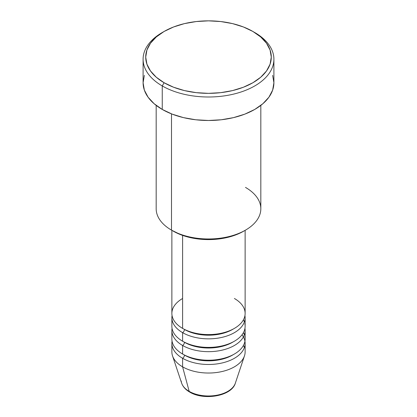<?xml version="1.0" encoding="UTF-8"?>
<svg xmlns="http://www.w3.org/2000/svg" width="417" height="417" viewBox="0 0 417 417"><rect width="100%" height="100%" fill="white"/><g stroke="black" fill="none" stroke-linecap="round" stroke-linejoin="round"><path stroke-width="0.63" d="M234.578 384.927A27.334 15.778 180 0 1 189.172 391.365A2.617 1.512 120 0 0 189.657 392.048A2.617 1.512 -60 0 1 189.172 391.365A27.334 15.778 0 0 0 216.506 395.295A27.334 15.778 0 0 0 235.339 383.197C231.638 396.249 203.819 400.8 189.652 392.048C185.607 389.723 182.943 386.773 181.661 383.197A27.334 15.778 0 0 0 189.172 391.365L182.599 366.835L189.172 391.365A27.334 15.778 180 0 1 181.202 380.971M182.599 298.483A36.628 21.147 0 0 0 182.599 328.387A36.628 21.147 0 0 0 222.516 332.969A36.628 21.147 0 0 0 245.128 313.433L245.128 230.34M171.872 317.707L171.872 326.25A36.628 21.147 0 0 0 182.599 341.205L182.599 332.657A2.617 1.512 120 0 0 184.45 329.456A2.617 1.512 -60 0 1 182.599 332.657L182.599 341.205A36.628 21.147 0 0 0 222.516 345.787A36.628 21.147 0 0 0 245.128 326.25L245.128 317.707A36.628 21.147 180 0 1 222.516 337.244A36.628 21.147 180 0 1 182.599 332.657A36.628 21.147 180 0 1 171.872 317.707A36.628 21.147 180 0 1 172.059 315.57M171.872 330.525L171.872 339.068A36.628 21.147 0 0 0 182.599 354.017L182.599 345.474A2.617 1.512 120 0 0 184.45 342.274A2.617 1.512 -60 0 1 182.599 345.474L182.599 354.017A36.628 21.147 0 0 0 222.516 358.604A36.628 21.147 0 0 0 245.128 339.068L245.128 330.525A36.628 21.147 180 0 1 222.516 350.061A36.628 21.147 180 0 1 182.599 345.474A36.628 21.147 180 0 1 171.872 330.525A36.628 21.147 180 0 1 172.059 328.387M235.339 383.197L244.461 355.889A36.628 21.147 180 0 1 219.233 372.1A36.628 21.147 180 0 1 182.599 366.835L182.599 358.292A2.617 1.512 120 0 0 184.45 355.086A2.617 1.512 -60 0 1 182.599 358.292L182.599 366.835A36.628 21.147 0 0 0 222.516 371.422A36.628 21.147 0 0 0 245.128 351.885L245.128 343.337A36.628 21.147 180 0 1 222.516 362.873A36.628 21.147 180 0 1 182.599 358.292A36.628 21.147 180 0 1 171.872 343.337A36.628 21.147 180 0 1 172.059 341.205M245.498 187.405A52.323 30.206 180 0 1 245.498 230.127A52.323 30.206 180 0 1 171.502 230.127L173.352 231.195A49.706 28.7 0 0 0 243.648 231.195L236.116 234.761L227.52 237.414L218.195 239.045L208.5 239.598L198.805 239.045L189.48 237.414L180.884 234.761L171.502 230.127A52.323 30.206 0 0 0 228.521 236.674A52.323 30.206 0 0 0 260.823 208.766L260.823 105.392M164.1 31.468L162.249 32.536A65.406 37.759 0 0 0 162.249 85.938L164.1 82.733A62.79 36.253 180 0 1 164.1 31.468A62.79 36.253 180 0 1 252.9 31.468L243.382 26.959L232.53 23.607L220.749 21.548L208.5 20.85L196.251 21.548L184.47 23.607L173.618 26.959L164.1 31.468L156.292 36.962L150.49 43.227L146.92 50.03L145.71 57.103L146.92 64.171L150.49 70.973L156.292 77.239L164.1 82.733L173.618 87.242L184.47 90.593L196.251 92.652L208.5 93.351L220.749 92.652L232.53 90.593L243.382 87.242L252.9 82.733L260.708 77.239L266.51 70.973L270.08 64.171L271.29 57.103L270.08 50.03L266.51 43.227L260.708 36.962L252.9 31.468A62.79 36.253 180 0 1 252.9 82.733A62.79 36.253 180 0 1 164.1 82.733L162.249 85.938A65.406 37.759 0 0 0 254.745 85.938A65.406 37.759 0 0 0 254.751 32.536L254.751 32.536A65.406 37.759 180 0 1 273.906 59.235A65.406 37.759 180 0 1 233.53 94.122A65.406 37.759 180 0 1 162.249 85.938L162.249 109.436A65.406 37.759 0 0 0 233.53 117.62A65.406 37.759 0 0 0 273.906 82.733L272.65 90.098L268.923 97.182L262.882 103.713L254.751 109.436L244.836 114.133L233.53 117.62L221.26 119.768L208.5 120.492L195.74 119.768L183.47 117.62L172.164 114.133L162.249 109.436L162.249 85.938A65.406 37.759 180 0 1 143.094 59.235A65.406 37.759 180 0 1 163.193 32.005M182.599 332.657A36.628 21.147 180 0 0 224.21 336.806A36.628 21.147 180 0 0 244.941 315.57A36.628 21.147 180 0 1 245.128 317.707M244.372 321.976A36.628 21.147 0 0 0 243.403 319.844M182.599 235.397L182.599 328.387L182.599 235.397M171.502 113.872L171.502 230.127L171.502 113.872M243.403 345.474A36.628 21.147 180 0 1 244.372 347.611A36.628 21.147 0 0 0 243.403 345.474M244.941 341.205A36.628 21.147 180 0 1 245.128 343.337M182.599 345.474A36.628 21.147 180 0 0 224.21 349.623A36.628 21.147 180 0 0 244.941 328.387A36.628 21.147 180 0 1 245.128 330.525M244.372 334.794A36.628 21.147 0 0 0 243.403 332.657M171.872 343.337L171.872 351.885A36.628 21.147 0 0 0 182.599 366.835A36.628 21.147 180 0 1 172.539 355.889L181.661 383.197M199.008 395.019L203.663 395.837L208.5 396.108L213.337 395.837L217.992 395.019M143.094 59.235L143.094 82.733A65.406 37.759 0 0 0 162.249 109.436L154.118 103.713L148.077 97.182L144.35 90.098L143.094 82.733L144.35 75.368M272.65 75.368L273.906 82.733L273.906 59.235M156.177 105.392L156.177 208.766A52.323 30.206 0 0 0 171.502 230.127L171.502 230.127M171.872 230.34L171.872 313.433A36.628 21.147 0 0 0 182.599 328.387A36.628 21.147 0 0 0 234.401 328.387A36.628 21.147 0 0 0 234.401 298.483M242.001 334.794A36.628 21.147 180 0 1 229.199 360.783A36.628 21.147 180 0 1 182.599 358.292M233.442 354.554A34.012 19.635 180 0 1 184.45 355.086A34.012 19.635 0 0 0 229.59 356.608M182.599 354.017A36.628 21.147 0 0 0 224.544 358.078A36.628 21.147 0 0 0 244.857 336.509M233.442 341.737A34.012 19.635 180 0 1 184.45 342.274A34.012 19.635 0 0 0 229.59 343.79M182.599 341.205A36.628 21.147 0 0 0 224.544 345.26A36.628 21.147 0 0 0 244.857 323.691M233.442 328.919A34.012 19.635 180 0 1 184.45 329.456A34.012 19.635 0 0 0 229.59 330.973M245.498 230.127L243.648 231.195"/></g></svg>
